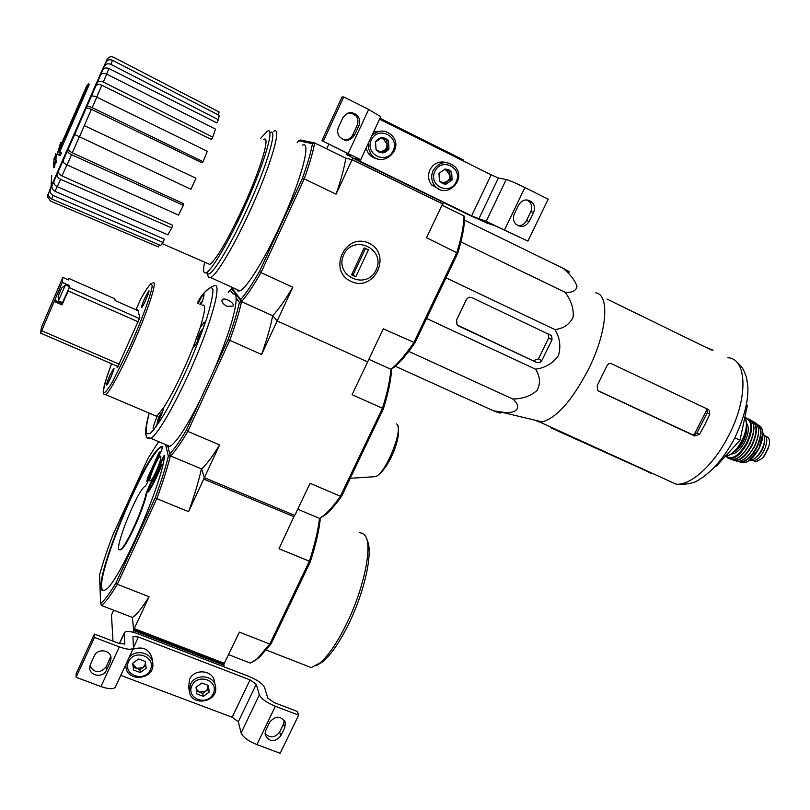 <?xml version="1.0" encoding="UTF-8"?>
<svg xmlns="http://www.w3.org/2000/svg" width="810" height="810" viewBox="0 0 810 810"><rect width="100%" height="100%" fill="white"/><g stroke="black" fill="none" stroke-linecap="round" stroke-linejoin="round"><path stroke-width="1.21" d="M355.003 113.613L347.875 113.116M463.371 160.987L463.776 160.127L379.961 118.27M326.703 148.848L328.911 144.079M312.457 143.694L314.624 142.945L300.54 140.008L298.627 140.748L312.457 143.694C310.929 152.331 307.557 163.924 302.353 178.483L259.554 271.37L261.002 272.606L304.226 178.868L336.059 194.177L352.077 159.681L442.574 203.928L443.637 202.581M442.949 204.039L352.36 159.752L353.069 158.223M352.36 159.752L345.748 158.152L314.624 142.945C313.085 151.804 309.623 163.782 304.226 178.868L302.353 178.483M527.917 241.096L486.182 221.393L471.612 215.855L359.812 161.139L355.053 158.588L360.663 159.752L321.884 140.636L351.591 155.419L346.174 154.345L358.081 160.724L469.253 215.116L487.073 223.135L494.637 225.534L527.917 241.096L548.198 199.179L524.921 187.545C516.021 183.171 509.784 180.508 506.23 179.536L498.413 177.967L491.184 174.869L379.556 119.151M517.833 225.605C521.66 225.808 524.536 224.147 526.47 220.614L530.783 211.673C532.372 207.866 531.856 204.495 529.244 201.548L526.844 199.908M518.633 204.981L514.289 214.012C512.74 217.677 513.175 220.968 515.595 223.904C520.8 227.904 525.346 227.073 529.254 221.403L533.598 212.402C535.207 208.585 534.691 205.183 532.048 202.227C526.875 198.501 522.399 199.422 518.633 204.981M380.71 116.66L368.671 109.421L343.724 96.947L342.022 96.937L321.884 140.636M342.863 117.804L338.519 127.221C337.173 130.41 337.406 133.468 339.218 136.394C344.776 141.942 349.88 141.517 354.527 135.118L358.87 125.742C360.298 122.33 359.964 119.1 357.858 116.083C352.269 110.99 347.267 111.567 342.863 117.804M323.443 140.93L343.724 96.947M344.199 140.029C348.067 140.11 350.922 138.388 352.775 134.855L357.089 125.54C358.506 122.148 358.162 118.948 356.076 115.941L350.588 112.57M388.456 140.93L388.982 148.655L382.796 153.049L376.073 149.739L375.536 142.003L381.733 137.599L388.456 140.93L388.982 148.655L388.081 150.123L384.436 152.715L379.515 152.564L376.073 149.739L375.536 142.003L376.427 140.525L379.039 138.358L382.29 137.578L385.53 138.328L388.456 140.93L381.237 137.902M371.324 139.927C377.976 125.388 400.039 136.394 393.164 150.721C386.572 165.159 364.51 154.345 371.324 139.927M371.901 135.594C378.888 129.448 385.712 129.559 392.394 135.918C404.635 149.739 381.429 169.26 370.96 153.94L368.611 148.888L368.337 143.259M373.592 131.969L382.259 131.007M377.652 158.831L373.856 157.828L370.504 155.743L368.337 153.404L365.978 148.321M381.591 152.482L384.304 150.559L379.951 151.703M380.487 138.388L383.515 139.036L387.119 144.534L386.856 140.687M387.119 144.534L386.481 147.926L384.304 150.559L387.372 148.372L387.119 144.534M387.372 148.372L388.982 148.655M451.656 172.277L452.101 179.871L446.006 184.214L439.435 180.974L438.979 173.381L445.095 169.017L451.656 172.277L452.101 179.871L446.006 184.214L442.786 183.748L439.435 180.974L438.979 173.381L445.095 169.017L448.821 169.725L451.656 172.277L444.599 169.32M434.869 171.345C441.521 157.029 463.057 167.771 456.182 181.885C449.591 196.111 428.055 185.551 434.869 171.345M433.077 170.566C439.283 161.484 446.583 160.198 454.987 166.708C467.572 179.456 445.875 200.04 434.869 185.804C431.365 181.167 430.768 176.084 433.077 170.566M439.951 189.56L431.7 184.984C428.217 180.387 427.619 175.345 429.918 169.877C433.664 163.286 439.071 160.836 446.138 162.516M444.477 183.506L447.16 181.592L442.878 182.726M444.093 169.634L446.492 170.252L449.975 175.648L449.752 171.872M449.975 175.648L449.327 179L447.16 181.592L450.198 179.425L449.975 175.648M450.198 179.425L452.101 179.871M113.673 610.193L111.476 614.952L112.985 641.155M170.404 455.645C167.579 467.421 163.053 481.748 156.816 498.626L117.318 584.304C110.535 595.694 105.229 602.741 101.412 605.455L132.415 617.443L133.69 630.524L132.911 632.185M133.69 630.524L224.097 665.293L223.459 666.63M224.097 665.293L223.823 664.19L239.426 632.144L269.801 644.041L309.39 561.198L278.994 548.735L294.516 515.302M138.075 633.815L249.055 676.471C257.469 679.995 262.642 683.67 264.546 687.467L267.816 698.068L274.195 702.624L297.341 711.443L298.637 715.139L275.359 706.279C266.632 702.614 261.296 698.807 259.362 694.838L256.243 684.288L250.027 679.874L138.409 637.035L132.962 636.518L133.458 648.111C131.463 649.934 126.765 649.529 119.353 646.886L94.486 637.429L94.405 634.078L119.121 643.494L124.77 643.99L124.426 632.529C126.38 630.808 130.926 631.233 138.075 633.815M265.072 733.506C270.175 738.426 275.025 737.93 279.622 732.038L283.551 723.897L284.32 720.343M120.771 675.388L232.176 717.245L238.322 721.75L241.117 732.939C242.929 737.11 248.194 740.998 256.912 744.613L280.189 753.28L298.637 715.139M269.791 722.014L265.842 730.225L265.184 734.832C269.396 742.233 274.6 742.578 280.807 735.844L284.766 727.663L285.393 722.874C281.121 715.594 275.916 715.301 269.791 722.014M115.506 686.698L115.202 687.356C113.116 689.381 108.368 689.107 100.956 686.546L76.099 677.292L94.486 637.429M94.355 655.806L90.416 664.332L89.687 667.612C89.292 676.056 103.153 678.294 106.363 670.326L110.312 661.831L111.031 658.348C111.253 650.005 97.544 647.889 94.355 655.806M76.099 677.292L76.14 673.717L94.405 634.078M89.88 665.921C94.648 673.353 100.096 673.637 106.211 666.792L110.737 656.444M145.375 661.517L146.144 668.301L140.231 672.543L133.518 670.012L132.739 663.218L138.672 658.976L145.375 661.517L146.144 668.301L140.231 672.543L133.518 670.012L132.739 663.218L138.672 658.976L145.375 661.517M128.537 661.628C134.571 648.425 156.583 656.839 150.316 669.88C144.332 683.002 122.33 674.75 128.537 661.628M129.215 657.234C136.424 648.537 152.574 653.093 152.827 663.835C154.68 680.056 126.016 682.597 125.894 666.154L125.975 664.21M132.941 649.225C143.248 646.026 149.668 649.245 152.209 658.894L152.675 662.661M145.466 662.286L144.929 665.111L142.884 667.551L136.606 668.402L139.938 669.667L145.83 665.445L146.144 668.301M136.606 668.402L132.87 663.765L133.265 667.146L136.606 668.402M132.799 663.157L132.87 663.765L132.84 663.127M133.265 667.146L133.518 670.012M139.938 669.667L140.231 672.543M208.453 685.483L209.152 692.155L203.31 696.347L196.749 693.876L196.04 687.194L201.903 682.992L208.453 685.483L209.152 692.155L203.31 696.347L196.749 693.876L196.04 687.194L201.903 682.992L208.453 685.483M191.94 685.645C197.984 672.614 219.49 680.835 213.222 693.704C207.228 706.644 185.733 698.574 191.94 685.645M190.411 684.511C195.139 673.1 214.569 674.953 215.581 686.85C218.447 702.614 190.492 707.049 189.307 690.96L190.411 684.511M188.649 687.346L189.479 679.448C194.157 668.128 213.425 669.971 214.437 681.777L215.166 685.007M208.079 685.27L207.654 688.885L205.619 691.305L199.452 692.155L202.702 693.39L208.524 689.219L208.119 685.29M196.415 691.011L199.452 692.155L196.222 689.107M202.702 693.39L203.31 696.347M208.524 689.219L209.152 692.155M441.987 205.183L464.019 215.946C463.857 225.21 461.508 237.34 456.951 252.335L413.718 342.832C405.871 354.274 398.773 362.677 392.415 368.054L390.896 369.279C390.096 379.779 387.291 392.759 382.472 408.24L352.067 394.713L367.639 361.878L277.172 320.962L292.825 287.246L261.002 272.606C253.348 285.879 246.858 295.559 241.542 301.644L240.732 299.528L231.326 287.388L232.014 289.292L241.542 301.644L272.656 315.728L277.172 320.962L367.639 361.878L383.312 328.85L414.943 342.843C407.298 353.94 400.363 362.11 394.156 367.355L390.896 369.279L368.864 359.306L390.896 369.279L391.503 371.193C390.703 381.399 387.99 393.974 383.363 408.908L341.729 496.044C336.059 504.063 330.855 510.128 326.126 514.239L319.768 518.451L297.736 509.227M59.606 152.28L89.333 84.321L88.432 83.886L58.614 152.047L61.509 152.948L60.264 155.398L57.145 154.457L60.264 155.398M88.432 83.886L86.619 86.194L58.644 150.123L60.679 142.337L61.59 142.762L61.074 144.575M60.679 142.337L57.145 154.457M59.343 154.973L60.588 152.523M85.182 89.383L86.498 86.397M54.017 158.517L53.541 167.204L54.391 161.919L55.161 162.537L55.637 159.904L54.877 159.297L55.961 154.102L56.862 154.518L55.637 153.829L54.553 159.013L54.017 158.517L54.594 158.79M54.877 159.297L55.779 159.712L56.862 154.518M53.541 167.204L54.442 167.63L55.252 162.577M55.161 162.537L56.062 162.952L56.548 160.319L55.779 159.712M55.637 159.904L56.548 160.319M71.553 154.71C68.698 153.272 67.382 151.885 67.584 150.569L68.384 148.665C68.182 149.971 69.488 151.348 72.303 152.786L183.738 203.725L183.374 205.305L71.553 154.71L67.017 164.916L178.514 215.095L183.374 205.305M68.384 148.665L74.621 134.5L190.947 189.267L195.939 178.2L84.361 125.641L79.37 137.001M84.361 125.641L195.939 178.2M203.057 161.686L202.176 162.871L91.378 109.35C88.472 108.084 86.64 107.912 85.86 108.823L86.65 107.112C87.429 106.191 89.292 106.373 92.218 107.659L203.057 161.686L207.309 151.278L96.795 97.129L92.218 107.659M96.795 97.129C93.869 95.833 92.016 95.661 91.226 96.613L97.129 83.005C98.324 81.121 100.389 80.787 103.326 82.002L212.726 137.133L211.39 139.523L101.827 85.232L96.714 97.078M212.726 137.133L215.521 129.144L106.707 74.105C103.781 72.9 101.726 73.234 100.531 75.117L104.298 66.319C105.735 63.848 107.912 63.19 110.828 64.344L218.366 119.708L216.807 122.867L108.925 68.516L106.596 74.054M218.366 119.708L219.287 115.395L112.489 60.304C109.593 59.16 107.426 59.808 105.999 62.269L107.092 59.515C108.591 56.892 110.767 56.153 113.633 57.267L219.206 112.023L217.981 114.726M107.092 59.515L103.346 67.493M49.542 190.411L51.212 186.513M51.364 186.178L48.803 192.638C47.962 195.352 48.894 197.448 51.607 198.936L160.643 245.481L163.023 242.443L53.227 195.494L51.607 198.936M53.227 195.494C50.504 193.995 49.562 191.879 50.402 189.145L52.225 184.974C51.384 187.677 52.306 189.793 54.999 191.292L164.349 239.203L163.023 242.443M52.225 184.974L54.017 181.146C53.409 183.354 54.493 185.196 57.267 186.675L167.842 234.839L171.76 227.924L60.588 179.314L57.267 186.675M60.588 179.314C57.793 177.825 56.7 175.983 57.307 173.755L58.755 170.424C58.148 172.611 59.221 174.454 61.975 175.942L172.702 225.271L171.76 227.924M58.755 170.424L63.079 160.765C62.866 162.101 64.182 163.488 67.017 164.916M47.82 194.623L47.436 196.739L50.473 201.062L158.406 246.928L159.307 244.914M102.445 70.5C103.872 68.05 106.029 67.392 108.925 68.516M95.681 86.245C96.856 84.382 98.911 84.037 101.827 85.232M352.077 159.681L345.748 158.152C344.503 167.103 341.273 179.111 336.059 194.177M464.019 215.946L464.586 217.981C464.403 227.013 462.135 238.758 457.761 253.226L426.556 237.715L442.574 203.928M414.943 342.843L457.761 253.226M351.034 281.424C327.25 270.651 345.354 231.822 368.965 243.243C392.577 254.289 374.463 292.602 351.034 281.424M302.272 145.294C312.002 139.573 301.452 179.709 280.452 224.846C264.475 259.706 246.584 288.4 239.871 290.861L237.806 291.043L236.601 289.373M297.108 142.783L298.627 140.748M259.554 271.37C252.163 284.168 245.886 293.554 240.732 299.528M239.426 302.373L236.186 298.09C235.973 294.87 234.94 293.514 233.088 294.02L230.101 290.071L232.014 289.292L241.542 301.644C239.365 311.82 235.447 324.719 229.787 340.332L228.005 339.825C233.462 324.759 237.269 312.265 239.426 302.373L241.542 301.644L272.656 315.728C278.255 309.825 284.988 300.328 292.825 287.246M273.628 131.341C282.548 125.165 271.117 165.129 250.148 210.59C234.161 245.683 216.807 274.833 210.742 277.617L208.696 277.779L207.775 275.339M207.735 274.225L207.775 273.193M260.79 138.145L267.138 131.362C275.602 125.327 264.394 163.853 244.195 207.724C228.785 241.593 212.139 269.811 206.388 272.565C203.401 274.063 202.824 270.601 204.647 262.167M263.533 139.543C270.965 134.369 260.992 168.47 243.223 207.046C227.883 239.811 216.736 258.937 209.81 264.425L207.441 263.382M269.912 132.708C278.448 126.724 267.33 165.27 247.121 209.101C231.721 242.949 215.025 271.127 209.213 273.851L207.279 274.033L206.53 272.626M499.81 411.733C502.423 413.748 500.337 413.454 493.563 410.832L499.527 411.703C517.489 415.196 522.44 407.116 512.781 399.016C522.632 398.915 530.783 396.009 537.222 390.309C540.675 383.181 540.088 376.134 535.471 369.168C545.079 367.973 552.734 363.457 558.434 355.641C561.107 346.386 559.923 337.689 554.88 329.559C563.406 328.627 569.501 324.476 573.166 317.125C573.794 308.337 571.08 300.044 565.015 292.248C572.022 292.876 576.021 290.932 577.024 286.446C575.059 280.533 570.422 274.489 563.122 268.312C570.088 271.937 571.556 272.98 567.506 271.421M563.122 268.312L464.505 220.198M565.015 292.248L460.9 241.927M554.88 329.559L446.006 277.83M535.471 369.168L426.587 318.472M512.781 399.016L408.756 351.398M493.563 410.832L395.391 366.282M536.939 362.586L539.642 362.657L541.718 360.733L552.045 339.663L551.65 335.715L471.46 297.392L468.676 297.29L466.57 299.244L456.648 319.899L456.921 324.526L458.683 326.035L536.939 362.586L457.589 325.164M551.65 335.715L548.157 333.923L548.724 337.942L538.478 358.86L533.547 360.592M715.564 466.013L716.192 466.307L740.006 440.184L747.397 405.233L746.445 404.777M740.006 440.184L734.903 437.785M696.995 432.925L707.201 412.837L706.998 409.394L694.079 434.859L696.995 432.925L699.526 434.312L704.994 424.42L709.773 414.143L709.044 410.042L708.183 409.425L610.811 363.406L608.958 363.609L607.247 365.209L597.253 385.469L597.476 390.136L598.803 391.179L694.707 435.972L699.526 434.312M706.188 408.483L706.998 409.394M694.079 434.859L692.236 434.595L599.096 391.159M644.932 470.225L650.815 473.334L649.569 472.088M551.134 427.994L649.468 472.291M606.973 299.052L711.261 349.95L713.023 350.203L704.609 346.72M595.796 292.845C610.102 294.648 607.105 332.454 588.354 369.562C572.144 400.373 556.753 417.828 542.184 421.919L539.936 422.132L533.82 419.914M376.113 269.953C366.454 291.013 333.76 275.825 343.754 254.735C353.545 233.482 386.238 249.055 376.113 269.953M355.772 276.838L351.53 274.853L364.206 247.86L368.449 249.865L355.772 276.838L353.028 275.005L365.482 248.457M351.742 274.408L353.028 275.005M764.306 435.517L767.364 437.025C769.318 438.2 769.925 440.944 769.166 445.257L766.381 452.081L762.473 458.268L755.943 461.832L754.778 461.487M767.364 437.025L764.326 435.588C771.667 438.412 760.833 462.105 752.966 460.455L751.893 460.141M762.979 433.259C765.663 436.681 765.217 442.199 761.663 449.833C757.704 456.891 753.604 460.444 749.361 460.505L749.361 460.505M764.549 441.166C764.053 447.393 761.43 452.608 756.692 456.82M236.186 298.09C236.125 310.777 228.744 334.793 214.032 370.14L200.242 400.069C186.381 427.386 176.266 442.817 169.877 446.35L167.913 446.553L166.607 444.974M226.861 306.281L232.855 306.241C235.629 303.345 224.289 296.784 222.183 299.72C221.302 301.816 222.861 304.003 226.861 306.281M135.908 309.795L141.011 298.485C145.557 290.446 148.929 285.464 151.126 283.561L152.24 285.738C151.359 294.01 141.689 320.476 129.519 347.622L112.833 381.206C108.439 388.587 105.442 392.506 103.842 392.951C102.597 391.007 105.533 380.092 111.588 363.741M142.003 296.693L141.011 298.485M144.818 298.08L148.746 290.881C150.63 289.2 143.167 306.828 141.639 307.658C141.051 307.476 142.115 304.276 144.818 298.08M110.038 375.101L113.704 368.388C115.546 366.738 108.206 384.294 106.718 385.094C106.15 384.811 107.264 381.49 110.038 375.101M137.072 310.301L137.74 309.471L139.857 317.601L117.298 367.801M116.974 366.069L117.197 367.76M202.237 305.279C205.963 303.78 205.224 311.384 200.029 328.091L193.489 346.346C183.242 372.033 173.299 392.455 163.65 407.602L157.646 415.176L156.3 416.148L154.173 415.246M108.996 381.297L112.711 372.732M143.917 303.932L147.764 295.194M200.242 400.069L186.422 430.059C179.648 441.582 174.069 449.509 169.705 453.843L167.913 446.553M228.005 339.825L214.032 370.14M261.6 354.476C267.087 338.894 270.763 325.974 272.656 315.728L277.172 320.962L261.6 354.476L229.787 340.332L187.809 431.396C180.772 443.353 175.011 451.524 170.515 455.919L201.589 468.939L204.383 477.667L294.8 515.423L310.038 483.307L340.433 496.226C334.601 504.508 329.265 510.766 324.405 514.978L319.768 518.451M170.515 455.919L169.705 453.843M228.278 292.339L230.101 290.071M186.422 430.059L187.809 431.396L219.601 444.903L204.383 477.667M383.363 408.908L382.472 408.24L340.433 496.226L341.729 496.044M149.081 596.747C142.094 607.976 136.546 614.881 132.415 617.443L133.579 629.461L134.268 628.621L149.081 596.747L117.318 584.304L116.002 582.886L155.125 497.988L188.598 511.657L203.735 479.075L204.262 477.282L201.589 468.939C206.378 464.697 212.382 456.688 219.601 444.903M198.207 303.466C200.647 298.323 202.439 295.336 203.583 294.506C204.606 294.496 203.735 297.898 200.981 304.712M200.029 328.091L203.968 322.269C207.33 320.021 196.779 345.425 193.924 346.417L193.489 346.346M163.65 407.602C162.668 413.201 155.429 428.885 153.586 429.411C152.422 428.915 153.778 424.177 157.646 415.176M202.085 301.057L200.151 304.064L201.71 302.92M199.817 304.195L201.022 302.494M157.302 423.832L157.849 419.722L156.958 424.501M158.152 419.843L158.902 416.816L161.342 413.09M161.565 412.786L159.843 415.641L161.413 414.649M160.198 417.626L158.79 418.547L158.274 421.899M200.9 334.186L199.361 335.279L198.865 338.62M197.812 340.696L198.318 336.646L197.356 341.536M198.612 336.768L199.351 333.771L201.538 330.369M202.196 329.478L200.384 332.404L202.125 331.199M158.487 419.985L157.849 419.722M160.846 416.067L159.843 415.641M160.299 417.413L158.902 416.816M199.027 336.95L198.318 336.646M201.447 332.88L200.384 332.404M200.627 334.338L199.351 333.771M61.55 288.107L58.826 294.708M58.188 295.812L58.441 295.265M58.867 293.908L59.707 292.623M60.436 291.043L59.191 293.868M65.418 284.887L58.421 300.895M138.075 310.746L115.141 300.591L114.858 298.829L68.627 278.346L68.01 279.733M62.4 302.586L62.005 304.894L68.192 290.972L69.62 285.647L62.299 282.406L62.805 277.425L41.523 327.189L40.5 333.102L41.685 330.723L119.222 364.186M62.299 282.406L41.685 330.723M62.005 304.894L54.584 301.644M62.805 277.425L68.516 279.956L68.627 278.346M62.512 302.636L69.538 287.034M69.62 285.647L69.215 286.568M61.54 288.259L60.871 290M252.487 662.084L259.322 657.477L250.371 663.086L228.724 654.703M133.579 629.461L223.823 664.19M159.378 452.972L148.615 477.191M148.321 478.264L146.792 481.261L148.594 478.386M147.471 478.882L146.792 481.261M162.476 446.614L162.061 446.766C146.488 451.373 91.388 585.033 103.153 590.389M164.521 455.666L160.876 462.976C157.505 472.088 154.153 479.024 150.842 483.783L146.772 493.199C143.775 509.328 125.58 548.866 120.761 549.808L119.748 549.706M150.478 486.658L148.443 491.012L148.584 491.883L149.445 490.384C153.637 483.742 157.879 474.964 162.172 464.059L161.554 464.191C157.423 474.67 153.373 483.043 149.374 489.311L150.326 487.822M149.445 490.384L148.584 491.883M155.996 471.744C153.485 477.08 151.622 480.138 150.387 480.917C146.964 482.882 157.383 456.962 160.34 456.111C161.646 456.8 160.198 462.004 155.996 471.744M158.618 441.612L147.936 458.511L112.661 535.44C107.092 550.192 102.718 563.385 99.549 575.019L100.612 603.43C104.318 600.716 109.451 593.872 116.002 582.886M165.534 444.518L168.348 456.253C165.564 467.724 161.16 481.636 155.125 497.988M146.215 492.976L150.285 483.56C153.596 478.801 156.948 471.855 160.319 462.743L164.248 455.21L164.491 455.949C161.838 486.132 116.043 588.546 104.581 590.146C85.647 599.268 144.625 451.757 161.514 446.543L162.284 446.3C162.577 447.778 161.443 450.988 158.861 455.919L149.273 477.778C147.805 482.021 146.418 484.846 145.122 486.263C137.265 489.797 111.81 554.212 120.204 549.585C125.013 548.643 143.208 509.095 146.215 492.976L146.772 493.199M259.322 657.477L271.158 643.697L310.362 561.664C315.556 545.484 318.826 531.542 320.183 519.828L319.667 518.41M134.268 628.621L224.593 663.4M203.735 479.075L294.141 516.8M310.362 561.664L309.39 561.198C314.736 544.614 318.107 530.327 319.505 518.339M257.62 658.287L269.801 644.041L271.158 643.697M188.598 511.657C194.613 494.92 198.885 480.664 201.406 468.868M168.348 456.253L169.827 455.757M101.412 605.455L100.612 603.43M359.316 532.686L362.708 533.304L365.33 535.876C372.651 545.849 364.024 588.374 346.66 623.649C337.567 642.117 328.779 655.148 320.294 662.742L311.253 667.602L306.008 665.557M367.031 540.179C373.43 550.749 365.067 590.682 348.816 623.71C340.109 641.399 331.675 653.883 323.514 661.183L316.791 665.405M149.161 490.273C153.353 483.631 157.596 474.852 161.889 463.948M159.297 452L147.197 478.771M148.767 476.898L159.104 452.861M504.64 229.696L524.921 187.545M486.182 221.393L506.23 179.536M478.761 219.065L498.413 177.967M471.612 215.855L491.184 174.869M359.812 161.139L360.43 159.803M348.381 153.151L368.671 109.421M346.417 154.295L347.034 152.948M354.527 135.118L352.775 134.855M358.87 125.742L357.089 125.54M529.254 221.403L526.47 220.614M533.598 212.402L530.783 211.673M256.912 744.613L275.359 706.279M241.117 732.939L259.362 694.838M238.322 721.75L256.243 684.288M232.176 717.245L250.027 679.874M133.782 646.977L138.409 637.035M100.956 686.546L119.353 646.886M124.608 644.142L124.902 643.525M119.485 643.626L124.122 633.633M106.363 670.326L106.211 666.792M110.312 661.831L110.13 658.348M280.807 735.844L279.622 732.038M284.766 727.663L283.551 723.897M103.356 67.331L51.03 186.685L51.688 175.497M103.589 67.26L51 187.221M67.584 150.569L63.079 160.765M79.572 123.292L74.601 134.622M85.86 108.823L79.582 123.201M91.226 96.613L86.65 107.112M100.531 75.117L97.129 83.005M105.999 62.269L104.298 66.319M49.724 189.874L51.04 186.766M50.402 189.145L48.803 192.638M57.307 173.755L54.017 181.146M57.156 186.624L54.999 191.292M66.926 164.875L61.975 175.942M79.289 136.961L72.303 152.786M91.378 109.35L84.311 125.52M106.707 74.105L103.326 82.002M112.489 60.304L110.828 64.344M538.478 358.86L541.718 360.733M548.724 337.942L552.045 339.663M457.842 325.529L458.683 326.035M727.775 357.767C747.114 358.222 748.541 397.821 728.696 435.577C713.934 464.94 690.485 485.929 676.026 484.147L667.177 480.107M598.256 390.865L598.803 391.179M692.236 434.595L694.707 435.972M707.201 412.837L709.773 414.143M744.754 417.707C747.64 422.931 746.688 430.596 741.919 440.701C736.665 450.228 731.146 455.402 725.365 456.243M746.182 421.443C747.174 426.819 745.828 433.269 742.142 440.792C738.376 447.859 734.133 452.608 729.405 455.017M746.516 427.255C747.043 431.264 746 435.922 743.378 441.248C740.715 446.259 737.687 449.742 734.285 451.696M746.617 423.458C749.321 427.397 748.703 433.552 744.785 441.936C740.441 449.752 735.946 453.802 731.288 454.106M745.19 418.274C752.267 420.37 752.733 428.571 746.577 442.878C738.831 455.858 732.048 460.303 726.226 456.202M744.997 417.97L746.435 418.021C753.168 420.684 753.452 429.077 747.286 443.222C741.626 453.367 735.814 458.531 729.84 458.693L727.086 457.569M749.118 419.185C755.234 422.385 755.315 430.728 749.361 444.204C743.833 454.137 738.102 459.28 732.179 459.624L729.375 458.622M753.644 425.382C754.404 430.758 753.016 437.046 749.463 444.244C745.878 451.008 741.778 455.676 737.181 458.257M752.774 435.942L749.776 444.285L745.18 451.099M751.923 420.998C757.431 424.541 757.35 432.631 751.7 445.287C744.967 456.901 738.588 461.69 732.574 459.645M751.639 420.673L751.67 420.684C757.866 423.762 757.998 432.024 752.075 445.47C746.749 455.068 741.17 460.151 735.348 460.718L732.149 459.624L734.994 460.698M731.886 459.402L731.217 458.683M754.282 422.182C759.972 425.584 759.972 433.694 754.272 446.492C749.139 455.757 743.732 460.758 738.031 461.498C743.793 460.819 749.25 455.827 754.383 446.543C757.056 440.518 758.484 435.162 758.687 430.495L758.231 427.032L756.439 423.569M758.535 429.158C758.95 434.292 757.563 440.073 754.353 446.533C751.143 452.598 747.448 456.962 743.256 459.645M737.151 461.255L736.057 460.941M757.451 438.858L754.637 446.553L750.435 452.861M757.077 424.369C761.916 428.146 761.704 435.851 756.439 447.505C750.273 458.227 744.289 462.885 738.477 461.477M756.894 424.015L756.894 424.015C762.382 427.407 762.362 435.304 756.834 447.697C751.984 456.486 746.81 461.356 741.312 462.287L737.991 461.498M737.738 461.325L736.908 460.556M759.203 425.655C764.154 429.29 764.002 436.924 758.757 448.588C754.14 456.982 749.169 461.7 743.853 462.763L740.836 462.297M762.858 433.411L758.879 448.629L749.361 460.313M768.204 448.436L764.498 455.645M149.222 413.14C146.6 423.377 145.689 430.272 146.488 433.836L150.184 433.542C154.295 429.502 159.742 421.716 166.516 410.174C173.785 396.799 181.207 381.682 188.781 364.834C196.01 347.834 202.065 332.13 206.945 317.723C210.813 304.925 212.838 295.65 213 289.909C212.058 286.568 209.476 287.155 205.264 291.671L197.356 303.092C200.981 295.144 206.489 289.393 213.86 285.798C221.687 281.333 214.67 312.052 197.367 353.899C180.164 395.705 158.183 435.031 150.741 438.291L147.987 437.633M152.726 283.054C157.454 279.328 151.004 301.664 138.196 332.11C125.449 362.516 110.201 391.726 105.756 394.662L104.298 394.45M396.272 423.893C404.554 426.019 386.704 472.22 375.83 476.614L372.691 476.827M68.192 290.972L138.338 321.884M69.488 287.702L139.624 318.664M62.127 303.527L54.756 300.297M60.193 290.83L58.826 290.223M150.285 483.56L150.842 483.783M160.319 462.743L160.876 462.976M360.663 159.752L380.781 116.518M346.204 154.264L346.852 152.867M357.858 116.083L356.076 115.941M532.048 202.227L529.244 201.548M370.96 153.94L368.337 153.404M434.869 185.804L431.7 184.984M115.202 687.356L133.458 648.111M119.303 643.565L124.153 633.106M285.393 722.874L284.917 721.396M125.894 666.154L125.773 664.625M189.307 690.96L188.376 685.837M394.156 367.355L392.415 368.054M210.742 277.617L239.871 290.861M206.388 272.565L209.213 273.851M207.279 274.033L208.696 277.779M209.81 264.425L162.162 243.628M47.436 196.739L47.456 196.05M539.936 422.132L676.026 484.147C686.921 484.825 694.919 483.114 700.002 478.993C702.574 477.708 706.614 474.549 712.122 469.517C720.718 460.799 728.231 450.38 734.67 438.24C744.349 417.373 748.723 400.008 747.792 386.147C746.587 376.802 746.364 377.318 745.645 374.888C743.084 369.502 743.681 367.942 736.199 361.594M706.502 408.756L709.033 410.032M542.184 421.919L499.527 411.703M755.943 461.842L752.966 460.455M725.345 456.263C731.339 455.554 736.958 450.411 742.203 440.822C747.043 430.586 747.903 422.86 744.775 417.656M751.315 420.37L753.442 424.075L753.908 427.103C754.333 427.913 753.118 437.086 749.493 444.265C743.955 454.228 738.173 459.351 732.179 459.624L725.851 456.243M731.865 459.392L731.177 458.683M761.066 427.143C764.154 431.953 763.445 439.131 758.94 448.669C754.363 457.053 749.331 461.751 743.853 462.763L737.981 461.498M737.718 461.325L736.867 460.566M763.83 456.627L768.629 447.272M149.182 413.12C144.038 431.639 144.555 440.022 150.741 438.291L169.877 446.35M156.3 416.148L105.756 394.662C105.33 393.052 97.595 401.041 111.547 363.832M397.538 425.321C402.357 434.869 389.752 468.868 375.83 476.614L350.193 478.315M326.126 514.239L324.405 514.978M203.968 322.269L204.474 322.491M65.256 285.13L61.742 288.016M58.148 295.984L58.441 300.966M40.54 333.113L118.098 366.555M58.533 300.885L62.623 302.677M65.519 284.938L69.498 286.689M266.308 650.055L311.253 667.602M323.514 661.183L320.294 662.742M120.204 549.585L120.761 549.808M161.514 446.543L162.061 446.766M160.34 456.111L160.856 456.324"/></g></svg>
